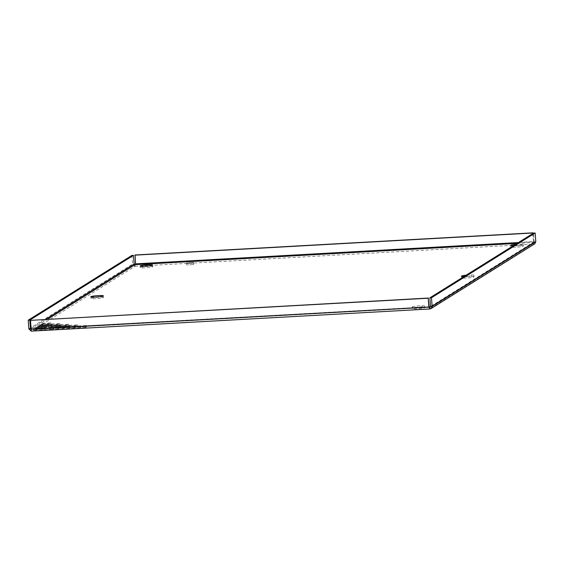 <?xml version="1.0" encoding="UTF-8"?>
<svg xmlns="http://www.w3.org/2000/svg" width="564" height="564" viewBox="0 0 564 564"><rect width="100%" height="100%" fill="white"/><g stroke="black" fill="none" stroke-linecap="round" stroke-linejoin="round"><path stroke-width="0.42" stroke-dasharray="2.82 2.11" d="M53.932 327.261L56.795 327.078L53.932 327.261M53.813 325.632L56.668 325.442L53.813 325.632M52.931 327.888L55.787 327.705L52.931 327.888M52.805 326.26L55.667 326.07L52.805 326.26M50.915 329.15L53.749 328.988L50.894 329.179L50.767 327.543L53.65 327.332L50.767 327.543M49.907 329.778L52.769 329.587L49.907 329.778M49.787 328.142L52.642 327.959L49.787 328.142M54.941 326.634L57.803 326.45L54.941 326.634M54.821 325.005L57.676 324.815L54.821 325.005M55.949 326.006L58.804 325.816L55.949 326.006M55.829 324.37L58.684 324.187L55.829 324.37M56.957 325.379L59.812 325.188L56.957 325.379M56.83 323.743L59.692 323.56L56.83 323.743M60.39 326.33L63.224 326.175L60.369 326.359L60.242 324.73L63.126 324.512L60.242 324.73M59.382 326.958L62.244 326.775L59.382 326.958M59.262 325.329L62.118 325.139L59.262 325.329M58.381 327.585L61.236 327.402L58.381 327.585M58.254 325.957L61.116 325.766L58.254 325.957M57.373 328.22L60.228 328.029L57.373 328.22M57.246 326.584L60.108 326.401L57.246 326.584M56.365 328.847L59.22 328.657L56.365 328.847M56.245 327.212L59.1 327.028L56.245 327.212M55.357 329.475L58.219 329.284L55.357 329.475M55.237 327.839L58.092 327.656L55.237 327.839M39.008 330.384L41.87 330.194L39.008 330.384M38.888 328.756L41.743 328.565L38.888 328.756M40.016 329.757L42.871 329.566L40.016 329.757M39.896 328.121L42.751 327.938L39.896 328.121M42.032 328.495L44.887 328.311L42.032 328.495M41.905 326.866L44.767 326.676L41.905 326.866M43.033 327.867L45.895 327.684L43.033 327.867M42.913 326.239L45.769 326.048L42.913 326.239M44.041 327.24L46.904 327.057L44.041 327.24M43.921 325.611L46.777 325.421L43.921 325.611M45.049 326.612L47.905 326.422L45.049 326.612M44.93 324.977L47.785 324.793L44.93 324.977M46.058 325.985L48.913 325.795L46.058 325.985M45.931 324.349L48.793 324.166L45.931 324.349M47.059 325.357L49.921 325.167L47.059 325.357M46.939 323.722L49.794 323.539L46.939 323.722M48.067 324.723L50.929 324.54L48.067 324.723M47.947 323.094L50.802 322.904L47.947 323.094M42.617 325.026L45.48 324.843L42.617 325.026M42.497 323.398L45.353 323.207L42.497 323.398M41.609 325.661L44.443 325.498L41.588 325.689L41.468 324.053L44.344 323.842L41.468 324.053M40.608 326.288L43.463 326.098L40.608 326.288M40.481 324.652L43.343 324.469L40.481 324.652M39.6 326.916L42.455 326.725L39.6 326.916M39.48 325.28L42.335 325.097L39.48 325.28M38.592 327.543L41.447 327.36L38.592 327.543M38.472 325.914L41.327 325.724L38.472 325.914M37.584 328.17L40.446 327.987L37.584 328.17M37.464 326.542L40.319 326.352L37.464 326.542M36.582 328.798L39.438 328.615L36.582 328.798M36.456 327.169L39.318 326.979L36.456 327.169M35.574 329.432L38.43 329.242L35.574 329.432M35.447 327.797L38.31 327.613L35.447 327.797M51.507 325.682L54.363 325.491L51.507 325.682M51.38 324.046L54.243 323.863L51.38 324.046M50.499 326.309L53.354 326.119L50.499 326.309M50.379 324.674L53.235 324.49L50.379 324.674M49.491 326.937L52.353 326.753L49.491 326.937M49.371 325.308L52.226 325.118L49.371 325.308M48.483 327.564L51.317 327.409L48.462 327.592L48.342 325.964L51.218 325.745L48.342 325.964M44.457 330.081L47.32 329.891L44.457 330.081M44.337 328.452L47.193 328.262L44.337 328.452M78.163 327.635L80.997 327.472L78.142 327.663L78.015 326.027L80.899 325.816L78.015 326.027M77.155 328.262L80.017 328.072L77.155 328.262M77.035 326.626L79.891 326.443L77.035 326.626M82.605 327.959L85.467 327.769L82.605 327.959M82.485 326.323L85.34 326.14L82.485 326.323M83.613 327.332L86.468 327.141L83.613 327.332M83.493 325.696L86.348 325.513L83.493 325.696M69.28 326.979L72.136 326.796L69.28 326.979M69.153 325.35L72.016 325.16L69.153 325.35M68.272 327.613L71.127 327.423L68.272 327.613M68.145 325.978L71.008 325.795L68.145 325.978L68.244 327.642M67.264 328.241L70.119 328.051L67.264 328.241M67.144 326.605L69.999 326.422L67.144 326.605M66.256 328.868L69.118 328.678L66.256 328.868M66.136 327.233L68.991 327.049L66.136 327.233M65.84 326.027L68.702 325.837L65.84 326.027M65.72 324.399L68.575 324.208L65.72 324.399M64.832 326.655L67.694 326.471L64.832 326.655M64.712 325.026L67.567 324.836L64.712 325.026M63.831 327.282L66.686 327.099L63.831 327.282M63.704 325.654L66.566 325.463L63.704 325.654M60.806 329.172L63.669 328.981L60.806 329.172M60.686 327.536L63.542 327.353L60.686 327.536M61.814 328.544L64.67 328.354L61.814 328.544M61.695 326.908L64.55 326.725L61.695 326.908M62.823 327.917L65.678 327.726L62.823 327.917M62.696 326.281L65.558 326.098L62.696 326.281M74.73 326.676L77.585 326.493L74.73 326.676M74.603 325.047L77.465 324.857L74.603 325.047M73.722 327.31L76.577 327.12L73.722 327.31M73.595 325.675L76.457 325.491L73.595 325.675M72.714 327.938L75.569 327.747L72.714 327.938M72.594 326.302L75.449 326.119L72.594 326.302M71.706 328.565L74.568 328.375L71.706 328.565M71.586 326.93L74.441 326.746L71.586 326.93M34.566 330.06L37.421 329.869L34.566 330.06M34.446 328.424L37.302 328.241L34.446 328.424M33.558 330.687L36.42 330.497L33.558 330.687M33.438 329.059L36.293 328.868L33.438 329.059M54.024 328.403A6.26 0.634 -4.3 0 0 54.13 328.276A6.26 0.634 -4.3 0 0 48.434 328.072A6.26 0.634 -4.3 0 0 41.75 329.087A6.26 0.634 -4.3 0 0 41.651 329.214A6.26 0.634 -4.3 0 0 47.341 329.418A6.26 0.634 -4.3 0 0 54.024 328.403M41.63 327.451A6.26 0.634 175.7 0 1 48.314 326.443A6.26 0.634 175.7 0 1 54.01 326.641A6.26 0.634 175.7 0 1 53.904 326.775A6.26 0.634 175.7 0 1 47.221 327.783A6.26 0.634 175.7 0 1 41.524 327.585A6.26 0.634 175.7 0 1 41.63 327.451M424.607 307.782A6.26 0.634 -4.3 0 0 424.713 307.655A6.26 0.634 -4.3 0 0 419.017 307.45A6.26 0.634 -4.3 0 0 412.333 308.466A6.26 0.634 -4.3 0 0 412.228 308.593A6.26 0.634 -4.3 0 0 417.924 308.797A6.26 0.634 -4.3 0 0 424.607 307.782M412.214 306.83A6.26 0.634 175.7 0 1 418.89 305.815A6.26 0.634 175.7 0 1 424.586 306.019A6.26 0.634 175.7 0 1 424.488 306.146A6.26 0.634 175.7 0 1 417.804 307.161A6.26 0.634 175.7 0 1 412.108 306.957A6.26 0.634 175.7 0 1 412.214 306.83M152.668 266.786A6.26 0.634 -4.3 0 0 152.773 266.659A6.26 0.634 -4.3 0 0 147.077 266.455A6.26 0.634 -4.3 0 0 140.394 267.47A6.26 0.634 -4.3 0 0 140.295 267.597A6.26 0.634 -4.3 0 0 145.984 267.801A6.26 0.634 -4.3 0 0 152.668 266.786M523.251 246.165A6.26 0.634 -4.3 0 0 523.357 246.038A6.26 0.634 -4.3 0 0 517.66 245.833A6.26 0.634 -4.3 0 0 510.977 246.849A6.26 0.634 -4.3 0 0 510.871 246.976A6.26 0.634 -4.3 0 0 516.568 247.18A6.26 0.634 -4.3 0 0 523.251 246.165M515.468 244.374A6.26 0.634 175.7 0 1 523.23 244.409A6.26 0.634 175.7 0 1 523.131 244.536A6.26 0.634 175.7 0 1 513.409 245.664M193.53 264.516L186.67 264.967L193.53 264.516M103.346 297.595A6.26 0.634 -4.3 0 0 103.452 297.468A6.26 0.634 -4.3 0 0 97.755 297.263A6.26 0.634 -4.3 0 0 91.072 298.278A6.26 0.634 -4.3 0 0 90.973 298.405A6.26 0.634 -4.3 0 0 96.663 298.61A6.26 0.634 -4.3 0 0 103.346 297.595M473.929 276.973A6.26 0.634 -4.3 0 0 474.035 276.846A6.26 0.634 -4.3 0 0 468.339 276.642A6.26 0.634 -4.3 0 0 461.655 277.657A6.26 0.634 -4.3 0 0 461.549 277.784A6.26 0.634 -4.3 0 0 467.246 277.989A6.26 0.634 -4.3 0 0 473.929 276.973M466.146 275.183A6.26 0.634 175.7 0 1 473.908 275.211A6.26 0.634 175.7 0 1 473.809 275.345A6.26 0.634 175.7 0 1 464.087 276.466M131.863 255.443L132.519 264.149L135.071 266.293L135.783 263.677L135.127 254.977M532.945 233.461L533.763 244.106L534.806 243.782M134.951 264.657L135.071 266.293L31.239 331.146L31.119 329.517L47.573 319.238M28.856 328.904L132.519 264.149L134.133 264.058M31.098 329.066L31.119 329.517L31.401 328.882L31.119 329.517L429.719 307.338M135.071 266.293L533.763 244.106L533.643 242.471L534.186 241.801L535.8 241.709M135.487 263.867L533.558 241.547L533.643 242.471L534.186 241.801L533.53 233.094M532.649 233.644L533.643 242.471L430.402 306.957M30.745 320.176L31.401 328.882L429.169 306.745M533.763 244.106L429.775 308.973M517.033 243.394L533.643 242.471M518.379 242.555L533.255 241.73M31.055 328.445L45.621 319.344M534.186 241.801L430.522 306.548M56.668 325.442L56.795 327.078M55.667 326.07L55.787 327.705M53.65 327.332L53.77 328.96M52.642 327.959L52.769 329.587M57.676 324.815L57.803 326.45M58.684 324.187L58.804 325.816M59.692 323.56L59.812 325.188M63.126 324.512L63.253 326.147M62.118 325.139L62.244 326.775M61.116 325.766L61.236 327.402M60.108 326.401L60.228 328.029M59.1 327.028L59.22 328.657M58.092 327.656L58.219 329.284M41.743 328.565L41.87 330.194M42.751 327.938L42.871 329.566M44.767 326.676L44.887 328.311M45.769 326.048L45.895 327.684M46.777 325.421L46.904 327.057M47.785 324.793L47.905 326.422M48.793 324.166L48.913 325.795M49.794 323.539L49.921 325.167M50.802 322.904L50.929 324.54M45.353 323.207L45.48 324.843M44.344 323.842L44.471 325.47M43.343 324.469L43.463 326.098M42.335 325.097L42.455 326.725M41.327 325.724L41.447 327.36M40.319 326.352L40.446 327.987M39.318 326.979L39.438 328.615M38.31 327.613L38.43 329.242M54.243 323.863L54.363 325.491M53.235 324.49L53.354 326.119M52.226 325.118L52.353 326.753M51.218 325.745L51.345 327.381M47.193 328.262L47.32 329.891M80.899 325.816L81.019 327.444M79.891 326.443L80.017 328.072M85.34 326.14L85.467 327.769M86.348 325.513L86.468 327.141M72.016 325.16L72.136 326.796M71.008 325.795L71.127 327.423M69.999 326.422L70.119 328.051M68.991 327.049L69.118 328.678M68.575 324.208L68.702 325.837M67.567 324.836L67.694 326.471M66.566 325.463L66.686 327.099M63.542 327.353L63.669 328.981M64.55 326.725L64.67 328.354M65.558 326.098L65.678 327.726M77.465 324.857L77.585 326.493M76.457 325.491L76.577 327.12M75.449 326.119L75.569 327.747M74.441 326.746L74.568 328.375M37.302 328.241L37.421 329.869M36.293 328.868L36.42 330.497M54.01 326.641L54.13 328.276M424.586 306.019L424.713 307.655M152.654 265.031L152.773 266.659M523.23 244.409L523.357 246.038M193.466 262.81L193.586 264.445M103.332 295.839L103.452 297.468M473.908 275.211L474.035 276.846M41.524 327.585L41.651 329.214M412.108 306.957L412.228 308.593M140.168 265.968L140.295 267.597M510.751 245.347L510.871 246.976M186.55 263.332L186.67 264.967M90.846 296.777L90.973 298.405M461.43 276.156L461.549 277.784M31.316 329.122L31.182 330.363M533.431 242.104L533.706 243.317M429.761 307.338L31.133 329.517M533.932 242.386L430.149 307.211M33.41 329.087L33.537 330.716M34.418 328.459L34.545 330.088M71.565 326.965L71.684 328.593M72.566 326.33L72.693 327.966M73.574 325.703L73.694 327.339M74.582 325.075L74.702 326.711M62.675 326.309L62.794 327.945M61.666 326.937L61.793 328.572M60.665 327.571L60.785 329.2M63.683 325.682L63.802 327.317M64.691 325.054L64.811 326.683M65.692 324.427L65.819 326.055M66.115 327.268L66.235 328.897M67.116 326.634L67.243 328.269M69.132 325.379L69.252 327.014M83.465 325.724L83.592 327.36M82.464 326.359L82.584 327.987M77.014 326.662L77.134 328.29M44.309 328.481L44.436 330.109M49.343 325.336L49.47 326.965M50.351 324.709L50.478 326.337M51.359 324.074L51.479 325.71M35.426 327.825L35.546 329.461M36.434 327.198L36.554 328.833M37.443 326.57L37.562 328.199M38.444 325.943L38.571 327.571M39.452 325.315L39.579 326.944M40.46 324.681L40.58 326.316M42.469 323.426L42.596 325.061M47.919 323.123L48.046 324.758M46.918 323.75L47.038 325.386M45.91 324.378L46.029 326.013M44.901 325.012L45.028 326.641M43.893 325.639L44.02 327.268M42.892 326.267L43.012 327.895M41.884 326.894L42.004 328.53M39.868 328.156L39.995 329.785M38.86 328.784L38.986 330.412M55.216 327.874L55.335 329.503M56.217 327.24L56.344 328.875M57.225 326.612L57.345 328.248M58.233 325.985L58.353 327.621M59.241 325.357L59.361 326.986M56.809 323.771L56.929 325.407M55.801 324.406L55.928 326.034M54.793 325.033L54.919 326.662M49.759 328.178L49.886 329.806M52.783 326.288L52.903 327.924M53.791 325.661L53.911 327.289"/><path stroke-width="0.85" d="M140.274 265.841A6.26 0.634 175.7 0 1 146.957 264.826A6.26 0.634 175.7 0 1 152.654 265.031A6.26 0.634 175.7 0 1 152.548 265.158A6.26 0.634 175.7 0 1 145.864 266.173A6.26 0.634 175.7 0 1 140.168 265.968A6.26 0.634 175.7 0 1 140.274 265.841M513.409 245.664A6.26 0.634 175.7 0 1 510.751 245.347A6.26 0.634 175.7 0 1 510.857 245.22A6.26 0.634 175.7 0 1 515.468 244.374M186.606 263.261L193.466 262.81L186.606 263.261M90.952 296.65A6.26 0.634 175.7 0 1 97.635 295.635A6.26 0.634 175.7 0 1 103.332 295.839A6.26 0.634 175.7 0 1 103.226 295.966A6.26 0.634 175.7 0 1 96.543 296.981A6.26 0.634 175.7 0 1 90.846 296.777A6.26 0.634 175.7 0 1 90.952 296.65M464.087 276.466A6.26 0.634 175.7 0 1 461.43 276.156A6.26 0.634 175.7 0 1 461.535 276.022A6.26 0.634 175.7 0 1 466.146 275.183M431.023 308.607L534.806 243.782L535.8 241.709L535.144 233.002L431.481 297.757L432.137 306.456L431.023 308.607L429.93 308.959L428.873 306.929L428.217 298.222L30.442 320.359L31.239 331.146L28.856 328.904L28.2 320.197L131.863 255.443L133.478 255.358L134.133 264.058L134.951 264.657L135.487 263.867L135.127 254.977L532.902 232.84L532.945 233.461M535.8 241.709L432.137 306.456L430.522 306.548L429.803 307.331L429.853 308.98L31.239 331.146L429.775 308.973M31.119 329.517L30.47 328.812L28.856 328.904M430.149 307.211L429.761 307.338M430.402 306.957L31.098 329.066M31.055 328.445L30.47 328.812L29.814 320.105L28.2 320.197M29.814 320.105L133.478 255.358M429.169 306.745L428.217 298.222M30.442 320.359L428.513 298.039M431.481 297.757L429.867 297.841L533.53 233.094L535.144 233.002M429.867 297.841L430.522 306.548M532.902 232.84L532.649 233.644M134.831 255.161L532.599 233.024M47.573 319.238L134.951 264.657L517.033 243.394M135.487 263.867L518.379 242.555M45.621 319.344L134.133 264.058"/></g></svg>
